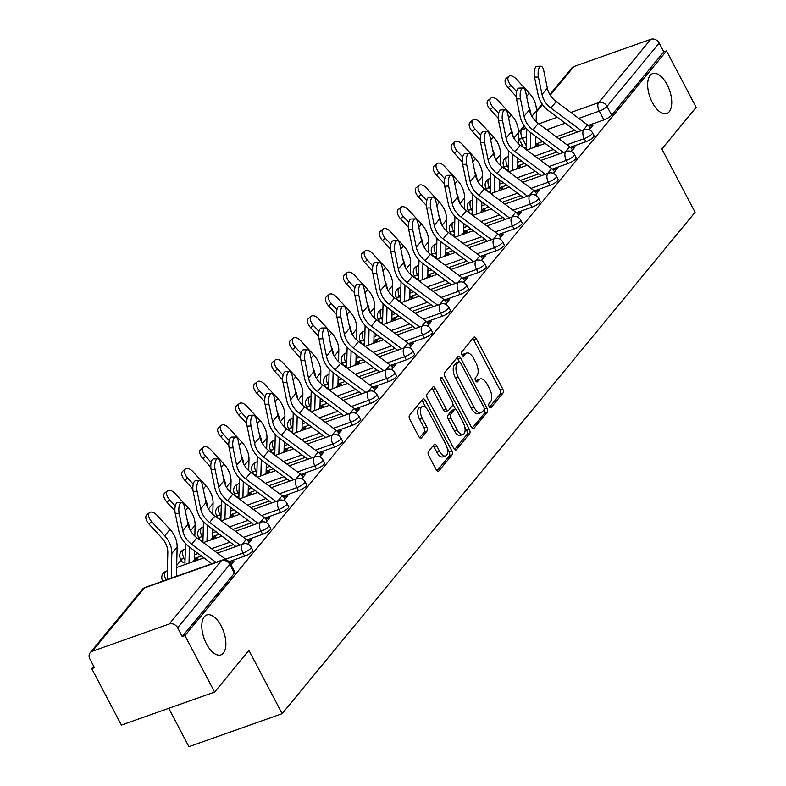 <?xml version="1.0" encoding="UTF-8"?>
<svg xmlns="http://www.w3.org/2000/svg" width="786" height="786" viewBox="0 0 786 786"><rect width="100%" height="100%" fill="white"/><g stroke="black" fill="none" stroke-linecap="round" stroke-linejoin="round"><path stroke-width="1.18" d="M489.197 406.647A2.27 1.11 70.5 0 0 490.739 407.826A2.27 1.11 70.5 0 0 491.004 407.629L503.02 393.049A3.242 1.592 70.5 0 0 502.686 388.893L476.365 338.766A3.242 1.592 70.5 0 0 474.155 337.076A3.242 1.592 70.5 0 0 473.771 337.351L461.765 351.932A2.27 1.11 70.5 0 0 462.001 354.84A2.27 1.11 70.5 0 0 463.544 356.029A2.27 1.11 70.5 0 0 463.809 355.832L465.361 353.946A10.385 5.08 70.5 0 1 466.579 353.071A10.385 5.08 70.5 0 1 473.663 358.465L475.854 362.641A10.385 5.08 70.5 0 1 476.915 375.944L475.363 377.83A2.27 1.11 70.5 0 0 475.599 380.748A2.27 1.11 70.5 0 0 477.141 381.927A2.27 1.11 70.5 0 0 477.407 381.731L478.969 379.844A10.385 5.08 70.5 0 1 480.177 378.97A10.385 5.08 70.5 0 1 487.261 384.364L489.452 388.539A10.385 5.08 70.5 0 1 490.513 401.843L488.961 403.739A2.27 1.11 70.5 0 0 489.197 406.647M221.2 625.99A21.163 10.356 70.5 0 0 206.767 614.986A21.163 10.356 70.5 0 0 206.463 643.881A21.163 10.356 70.5 0 0 220.895 654.885A21.163 10.356 70.5 0 0 221.2 625.99M667.068 84.603A21.163 10.356 70.5 0 0 652.626 73.609A21.163 10.356 70.5 0 0 652.321 102.494A21.163 10.356 70.5 0 0 666.764 113.498A21.163 10.356 70.5 0 0 667.068 84.603M428.449 451.439A3.242 1.592 70.5 0 0 428.783 455.595L436.171 469.664A3.242 1.592 70.5 0 0 438.382 471.345A3.242 1.592 70.5 0 0 438.765 471.069L452.097 454.878A3.242 1.592 70.5 0 0 451.763 450.722L425.452 400.595A3.242 1.592 70.5 0 0 423.232 398.905A3.242 1.592 70.5 0 0 422.858 399.18L409.516 415.372A3.242 1.592 70.5 0 0 409.85 419.528L418.771 436.515A3.242 1.592 70.5 0 0 420.982 438.205A3.242 1.592 70.5 0 0 421.365 437.93L427.073 431.003A3.242 1.592 70.5 0 0 426.739 426.847L422.318 418.417A8.685 4.244 70.5 0 1 422.436 406.568A8.685 4.244 70.5 0 1 428.36 411.078L445.691 444.08A8.685 4.244 70.5 0 1 445.564 455.929A8.685 4.244 70.5 0 1 439.639 451.419L436.751 445.917A3.242 1.592 70.5 0 0 434.54 444.237A3.242 1.592 70.5 0 0 434.157 444.512L428.449 451.439M666.518 50.884L696.16 107.348L661.851 149.016L695.07 212.279L282.135 713.678L248.916 650.405L214.607 692.073L184.965 635.609L666.518 50.884L663.797 51.847L659.179 43.053L607.018 106.385A6.612 1.631 152.3 0 1 599.286 111.111L578.761 118.381M471.325 426.975A3.242 1.592 70.5 0 0 473.536 428.665A3.242 1.592 70.5 0 0 473.909 428.39L487.251 412.198A3.242 1.592 70.5 0 0 486.917 408.042L460.596 357.905A3.242 1.592 70.5 0 0 458.385 356.225A3.242 1.592 70.5 0 0 458.002 356.5L444.67 372.692A3.242 1.592 70.5 0 0 445.004 376.848L471.325 426.975M469.674 433.538L456.332 449.73A3.242 1.592 70.5 0 1 455.959 450.005A3.242 1.592 70.5 0 1 453.748 448.325L427.427 398.188A3.242 1.592 70.5 0 1 427.093 394.032L432.801 387.105A3.242 1.592 70.5 0 1 433.184 386.83A3.242 1.592 70.5 0 1 435.395 388.51L446.065 408.848A3.242 1.592 70.5 0 0 448.285 410.528A3.242 1.592 70.5 0 0 448.659 410.253L452.451 405.664A3.242 1.592 70.5 0 0 452.117 401.499L441.005 380.336A2.27 1.11 70.5 0 1 441.034 377.231A2.27 1.11 70.5 0 1 442.587 378.42L469.34 429.382A3.242 1.592 70.5 0 1 469.674 433.538L466.953 434.501L454.603 449.504M214.607 692.073L121.378 725.095L91.736 668.631L93.701 666.243M522.474 145.606L521.845 146.373M504.514 167.418L503.875 168.184M486.554 189.23L485.915 190.006M468.584 211.041L467.955 211.817M450.624 232.853L449.985 233.629M432.664 254.664L432.025 255.44M414.694 276.485L414.065 277.252M396.734 298.297L396.095 299.063M378.773 320.108L378.135 320.875M360.803 341.92L360.175 342.686M342.843 363.731L342.205 364.498M324.883 385.543L324.245 386.309M306.913 407.354L306.285 408.121M288.953 429.166L288.315 429.932M270.993 450.977L270.355 451.744M253.023 472.789L252.394 473.555M235.063 494.6L234.424 495.367M217.093 516.412L216.464 517.178M199.133 538.223L198.504 538.99M181.173 560.035L176.673 565.498M168.764 708.314L188.915 746.7L282.135 713.678M184.965 635.609L182.244 636.572L177.626 627.778A6.612 5.531 -140.5 0 0 169.216 624.035L92.296 651.27A6.612 5.531 -140.5 0 0 90.164 652.744A6.612 5.531 -140.5 0 0 89.84 658.874L94.458 667.668L91.736 668.631M663.797 51.847L611.636 115.188A6.612 1.631 152.3 0 1 603.903 119.904L588.223 125.455M574.733 130.24L556.233 136.793M542.704 141.578L535.58 144.103M549.856 94.566L571.727 68.018A6.612 5.531 39.5 0 1 573.849 66.545L650.769 39.3A6.612 5.531 39.5 0 1 659.179 43.053M571.284 151.551L575.195 146.805L571.196 148.23M519.133 168.125L520.843 166.062L517.581 167.212M553.324 173.362L557.235 168.617L553.236 170.041M501.173 189.937L502.873 187.874L499.621 189.023M535.364 195.183L539.275 190.428L535.266 191.853M483.213 211.758L484.913 209.685L481.651 210.845M517.394 216.995L521.305 212.24L517.306 213.664M465.243 233.57L466.953 231.497L463.691 232.656M499.434 238.806L503.345 234.061L499.346 235.476M447.283 255.381L448.983 253.308L445.731 254.468M481.474 260.618L485.384 255.872L481.376 257.287M429.323 277.193L431.023 275.12L427.761 276.279M463.504 282.429L467.415 277.684L463.416 279.099M411.353 299.004L413.063 296.931L409.801 298.09M445.544 304.241L449.454 299.495L445.456 300.91M393.393 320.816L395.093 318.743L391.841 319.902M427.584 326.052L431.494 321.307L427.486 322.722M375.433 342.627L377.133 340.554L373.871 341.714M409.614 347.864L413.524 343.118L409.526 344.533M357.463 364.439L359.173 362.366L355.911 363.525M391.654 369.675L395.564 364.93L391.566 366.345M339.503 386.25L341.203 384.177L337.951 385.337M373.694 391.487L377.604 386.741L373.596 388.156M321.543 408.062L323.243 405.998L319.981 407.148M355.724 413.298L359.634 408.553L355.636 409.968M303.573 429.873L305.282 427.81L302.02 428.96M337.764 435.11L341.674 430.364L337.675 431.779M285.613 451.685L287.312 449.621L284.06 450.771M319.804 456.921L323.714 452.176L319.705 453.591M267.653 473.496L269.352 471.433L266.09 472.583M301.834 478.733L305.744 473.987L301.745 475.402M249.683 495.308L251.392 493.244L248.13 494.394M283.874 500.544L287.784 495.799L283.785 497.214M231.723 517.119L233.422 515.056L230.17 516.206M265.914 522.356L269.824 517.61L265.815 519.025M213.763 538.931L215.462 536.867L212.2 538.017M247.944 544.167L251.854 539.422L247.855 540.847M195.793 560.742L197.502 558.679L194.24 559.828M230.986 564.77L233.894 561.233L229.895 562.658M244.633 556.144L242.992 553.03A6.612 1.631 152.3 0 0 248.867 549.954A6.612 1.631 152.3 0 0 251.147 547.154L252.787 550.279A6.612 1.631 -27.7 0 1 250.508 553.069A6.612 1.631 -27.7 0 1 244.633 556.144L229.021 561.676M262.593 534.333L260.952 531.208A6.612 1.631 152.3 0 0 266.827 528.133A6.612 1.631 152.3 0 0 269.117 525.343L270.757 528.467A6.612 1.631 -27.7 0 1 268.468 531.257A6.612 1.631 -27.7 0 1 262.593 534.333L246.912 539.884M233.422 544.669L214.922 551.222M201.403 556.007L194.27 558.532M280.563 512.521L278.922 509.397A6.612 1.631 152.3 0 0 284.797 506.322A6.612 1.631 152.3 0 0 287.077 503.531L288.717 506.656A6.612 1.631 -27.7 0 1 286.428 509.446A6.612 1.631 -27.7 0 1 280.563 512.521L264.882 518.072M251.392 522.857L232.892 529.41M219.363 534.195L212.24 536.72M298.523 490.71L296.882 487.585A6.612 1.631 152.3 0 0 302.757 484.51A6.612 1.631 152.3 0 0 305.037 481.72L306.678 484.844A6.612 1.631 -27.7 0 1 304.398 487.634A6.612 1.631 -27.7 0 1 298.523 490.71L282.842 496.261M269.352 501.046L250.852 507.599M237.323 512.384L230.2 514.909M316.483 468.898L314.842 465.774A6.612 1.631 152.3 0 0 320.717 462.699A6.612 1.631 152.3 0 0 323.007 459.908L324.647 463.023A6.612 1.631 -27.7 0 1 322.358 465.823A6.612 1.631 -27.7 0 1 316.483 468.898L300.802 474.449M287.312 479.234L268.812 485.777M255.293 490.572L248.16 493.097M334.453 447.087L332.812 443.962A6.612 1.631 152.3 0 0 338.687 440.887A6.612 1.631 152.3 0 0 340.967 438.097L342.608 441.211A6.612 1.631 -27.7 0 1 340.318 444.011A6.612 1.631 -27.7 0 1 334.453 447.087L318.772 452.638M305.282 457.413L286.782 463.966M273.253 468.761L266.13 471.286M352.413 425.275L350.772 422.151A6.612 1.631 152.3 0 0 356.648 419.076A6.612 1.631 152.3 0 0 358.927 416.285L360.568 419.4A6.612 1.631 -27.7 0 1 358.288 422.2A6.612 1.631 -27.7 0 1 352.413 425.275L336.732 430.826M323.243 435.601L304.742 442.154M291.213 446.949L284.09 449.474M370.373 403.464L368.732 400.339A6.612 1.631 152.3 0 0 374.608 397.264A6.612 1.631 152.3 0 0 376.897 394.474L378.538 397.588A6.612 1.631 -27.7 0 1 376.248 400.388A6.612 1.631 -27.7 0 1 370.373 403.464L354.692 409.015M341.203 413.79L322.702 420.343M309.183 425.138L302.05 427.663M388.343 381.652L386.702 378.528A6.612 1.631 152.3 0 0 392.578 375.453A6.612 1.631 152.3 0 0 394.857 372.662L396.498 375.777A6.612 1.631 -27.7 0 1 394.208 378.577A6.612 1.631 -27.7 0 1 388.343 381.652L372.662 387.203M359.173 391.978L340.672 398.531M327.143 403.326L320.02 405.851M406.303 359.841L404.662 356.716A6.612 1.631 152.3 0 0 410.538 353.641A6.612 1.631 152.3 0 0 412.817 350.851L414.458 353.965A6.612 1.631 -27.7 0 1 412.178 356.765A6.612 1.631 -27.7 0 1 406.303 359.841L390.622 365.392M377.133 370.167L358.632 376.72M345.103 381.515L337.98 384.04M424.263 338.029L422.622 334.905A6.612 1.631 152.3 0 0 428.498 331.83A6.612 1.631 152.3 0 0 430.787 329.039L432.428 332.154A6.612 1.631 -27.7 0 1 430.139 334.954A6.612 1.631 -27.7 0 1 424.263 338.029L408.582 343.58M395.093 348.355L376.592 354.908M363.073 359.703L355.94 362.228M442.233 316.218L440.592 313.093A6.612 1.631 152.3 0 0 446.468 310.018A6.612 1.631 152.3 0 0 448.747 307.218L450.388 310.342A6.612 1.631 -27.7 0 1 448.099 313.142A6.612 1.631 -27.7 0 1 442.233 316.218L426.552 321.769M413.063 326.544L394.562 333.097M381.033 337.892L373.91 340.417M460.193 294.406L458.552 291.282A6.612 1.631 152.3 0 0 464.428 288.207A6.612 1.631 152.3 0 0 466.707 285.406L468.348 288.531A6.612 1.631 -27.7 0 1 466.069 291.331A6.612 1.631 -27.7 0 1 460.193 294.406L444.512 299.957M431.023 304.732L412.522 311.285M398.993 316.08L391.87 318.605M478.153 272.585L476.513 269.47A6.612 1.631 152.3 0 0 482.388 266.395A6.612 1.631 152.3 0 0 484.677 263.595L486.318 266.719A6.612 1.631 -27.7 0 1 484.029 269.51A6.612 1.631 -27.7 0 1 478.153 272.585L462.473 278.146M448.983 282.921L430.482 289.474M416.963 294.269L409.83 296.794M496.123 250.773L494.482 247.659A6.612 1.631 152.3 0 0 500.358 244.584A6.612 1.631 152.3 0 0 502.637 241.783L504.278 244.908A6.612 1.631 -27.7 0 1 501.989 247.698A6.612 1.631 -27.7 0 1 496.123 250.773L480.442 256.334M466.953 261.109L448.452 267.662M434.923 272.457L427.8 274.972M514.083 228.962L512.443 225.847A6.612 1.631 152.3 0 0 518.318 222.772A6.612 1.631 152.3 0 0 520.597 219.972L522.238 223.096A6.612 1.631 -27.7 0 1 519.959 225.887A6.612 1.631 -27.7 0 1 514.083 228.962L498.403 234.523M484.913 239.298L466.412 245.851M452.883 250.646L445.76 253.161M532.043 207.15L530.403 204.036A6.612 1.631 152.3 0 0 536.278 200.961A6.612 1.631 152.3 0 0 538.567 198.16L540.208 201.285A6.612 1.631 -27.7 0 1 537.919 204.075A6.612 1.631 -27.7 0 1 532.043 207.15L516.363 212.711M502.873 217.486L484.373 224.039M470.853 228.824L463.72 231.349M550.013 185.339L548.373 182.224A6.612 1.631 152.3 0 0 554.248 179.149A6.612 1.631 152.3 0 0 556.527 176.349L558.168 179.473A6.612 1.631 -27.7 0 1 555.879 182.264A6.612 1.631 -27.7 0 1 550.013 185.339L534.333 190.9M520.843 195.675L502.342 202.228M488.813 207.013L481.69 209.538M567.973 163.527L566.333 160.413A6.612 1.631 152.3 0 0 572.208 157.338A6.612 1.631 152.3 0 0 574.487 154.537L576.128 157.662A6.612 1.631 -27.7 0 1 573.849 160.452A6.612 1.631 -27.7 0 1 567.973 163.527L552.293 169.088M538.803 173.863L520.303 180.416M506.773 185.201L499.65 187.726M585.934 141.716L584.293 138.601A6.612 1.631 152.3 0 0 590.168 135.526A6.612 1.631 152.3 0 0 592.457 132.726L594.098 135.85A6.612 1.631 -27.7 0 1 591.809 138.641A6.612 1.631 -27.7 0 1 585.934 141.716L570.253 147.267M556.763 152.052L538.263 158.605M524.743 163.39L517.61 165.915M589.254 129.739L593.165 124.994L589.156 126.418M537.103 146.314L538.803 144.251L535.541 145.4M185.103 558.08L184.042 558.453A6.612 1.631 152.3 0 1 180.485 558.738L182.126 561.852A6.612 1.631 -27.7 0 0 185.005 561.803M203.063 536.268L202.002 536.642A6.612 1.631 152.3 0 1 198.455 536.926L200.086 540.041A6.612 1.631 -27.7 0 0 202.975 539.992M221.023 514.457L219.962 514.83A6.612 1.631 152.3 0 1 216.415 515.105L218.056 518.229A6.612 1.631 -27.7 0 0 220.935 518.17M238.993 492.645L237.932 493.019A6.612 1.631 152.3 0 1 234.375 493.294L236.016 496.418A6.612 1.631 -27.7 0 0 238.895 496.359M256.953 470.834L255.892 471.207A6.612 1.631 152.3 0 1 252.345 471.482L253.976 474.606A6.612 1.631 -27.7 0 0 256.865 474.548M274.913 449.022L273.852 449.395A6.612 1.631 152.3 0 1 270.305 449.671L271.946 452.795A6.612 1.631 -27.7 0 0 274.825 452.736M292.883 427.211L291.822 427.584A6.612 1.631 152.3 0 1 288.265 427.859L289.906 430.983A6.612 1.631 -27.7 0 0 292.785 430.925M310.843 405.399L309.782 405.773A6.612 1.631 152.3 0 1 306.235 406.048L307.866 409.172A6.612 1.631 -27.7 0 0 310.755 409.113M328.803 383.588L327.742 383.961A6.612 1.631 152.3 0 1 324.196 384.236L325.836 387.36A6.612 1.631 -27.7 0 0 328.715 387.302M346.773 361.776L345.712 362.15A6.612 1.631 152.3 0 1 342.156 362.425L343.796 365.549A6.612 1.631 -27.7 0 0 346.675 365.49M364.733 339.965L363.672 340.338A6.612 1.631 152.3 0 1 360.126 340.613L361.757 343.737A6.612 1.631 -27.7 0 0 364.645 343.679M382.694 318.153L381.632 318.526A6.612 1.631 152.3 0 1 378.086 318.802L379.726 321.926A6.612 1.631 -27.7 0 0 382.605 321.867M400.663 296.342L399.602 296.715A6.612 1.631 152.3 0 1 396.046 296.99L397.687 300.114A6.612 1.631 -27.7 0 0 400.565 300.055M418.624 274.52L417.562 274.904A6.612 1.631 152.3 0 1 414.016 275.179L415.647 278.303A6.612 1.631 -27.7 0 0 418.535 278.244M436.584 252.709L435.523 253.092A6.612 1.631 152.3 0 1 431.976 253.367L433.617 256.491A6.612 1.631 -27.7 0 0 436.495 256.433M454.554 230.897L453.493 231.281A6.612 1.631 152.3 0 1 449.936 231.556L451.577 234.67A6.612 1.631 -27.7 0 0 454.455 234.621M472.514 209.086L471.453 209.469A6.612 1.631 152.3 0 1 467.906 209.744L469.537 212.859A6.612 1.631 -27.7 0 0 472.425 212.81M490.474 187.274L489.413 187.648A6.612 1.631 152.3 0 1 485.866 187.933L487.507 191.047A6.612 1.631 -27.7 0 0 490.385 190.998M508.444 165.463L507.383 165.836A6.612 1.631 152.3 0 1 503.826 166.121L505.467 169.236A6.612 1.631 -27.7 0 0 508.346 169.186M182.244 636.572L234.405 573.24A6.612 1.631 -27.7 0 0 234.827 572.09L230.21 563.297A6.612 1.631 152.3 0 1 229.787 564.436L177.626 627.778M526.571 136.862L522.366 138.356A6.612 1.631 152.3 0 1 518.809 138.631L523.427 147.424A6.612 1.631 -27.7 0 0 526.315 147.375M480.177 378.97L477.456 379.933A10.385 5.08 70.5 0 0 476.247 380.807L478.969 379.844M466.579 353.071L463.858 354.034A10.385 5.08 70.5 0 0 462.649 354.908L465.361 353.946M489.491 407.128L500.299 394.012A3.242 1.592 70.5 0 0 499.965 389.856L473.644 339.729A3.242 1.592 70.5 0 0 472.789 338.54M459.358 361.688L457.884 358.868A3.242 1.592 70.5 0 0 457.03 357.689M472.18 428.164L484.53 413.161A3.242 1.592 70.5 0 0 484.225 409.044M483.96 409.811A2.27 1.11 70.5 0 0 483.724 406.893L460.625 362.896A2.27 1.11 70.5 0 0 459.073 361.717A2.27 1.11 70.5 0 0 458.808 361.904L457.167 363.898A10.385 5.08 70.5 0 0 458.238 377.201L474.027 407.276A10.385 5.08 70.5 0 0 481.111 412.679A10.385 5.08 70.5 0 0 482.319 411.795L483.96 409.811M456.686 362.66A2.27 1.11 70.5 0 0 456.361 362.68A2.27 1.11 70.5 0 0 456.096 362.867L458.808 361.904M481.111 412.679L478.389 413.632A10.385 5.08 70.5 0 1 471.305 408.239L455.516 378.164A10.385 5.08 70.5 0 1 454.455 364.861L456.096 362.867M448.285 410.528L445.564 411.491A3.242 1.592 70.5 0 1 443.353 409.811L432.673 389.473A3.242 1.592 70.5 0 0 431.819 388.294M452.824 404.063L455.595 409.349M464.713 426.71L466.629 430.345L469.34 429.382M457.147 429.942A8.685 4.244 70.5 0 0 463.062 434.452A8.685 4.244 70.5 0 0 463.19 422.603L457.088 410.97A3.242 1.592 70.5 0 0 454.868 409.28A3.242 1.592 70.5 0 0 454.495 409.555L450.712 414.153A3.242 1.592 70.5 0 0 451.036 418.309L457.147 429.942L454.426 430.905A8.685 4.244 70.5 0 0 460.35 435.415L463.062 434.452M452.618 410.223A3.242 1.592 70.5 0 0 452.156 410.243A3.242 1.592 70.5 0 0 451.773 410.518L454.495 409.555M454.426 430.905L448.325 419.272A3.242 1.592 70.5 0 1 447.991 415.116L451.773 410.518M466.953 434.501A3.242 1.592 70.5 0 0 466.629 430.345M445.564 455.929L442.842 456.892A8.685 4.244 70.5 0 1 436.928 452.382L434.039 446.88A3.242 1.592 70.5 0 0 433.174 445.701M422.436 406.568L419.724 407.531A8.685 4.244 70.5 0 0 419.596 419.38L422.318 418.417M419.626 437.704L424.352 431.966A3.242 1.592 70.5 0 0 424.018 427.81L419.596 419.38M426.061 407.905L422.73 401.558A3.242 1.592 70.5 0 0 421.876 400.369M437.026 470.843L449.376 455.841A3.242 1.592 70.5 0 0 449.052 451.685L447.214 448.187M516.215 96.462L508.188 87.737A7.605 4.107 -129.3 0 1 506.017 78.639L508.817 76.35A7.605 4.107 50.7 0 0 510.988 85.448L516.589 91.54M536.131 121.643L536.406 110.797A24.798 20.75 39.5 0 0 529.302 93.161L516.284 79.013A7.605 4.107 50.7 0 0 508.817 76.35M535.767 136.42L535.541 145.557A3.969 3.321 -140.5 0 0 535.738 146.805M526.256 149.664L526.767 129.081M528.644 106.375A24.798 20.75 39.5 0 1 531.022 114.746M530.727 132.667L530.324 148.721M590.433 128.315L590.355 128.167A8.263 6.917 -140.5 0 0 587.574 124.935L556.203 101.591A20.495 17.154 39.5 0 1 547.331 88.081L543.745 70.593A7.605 2.997 88.6 0 0 540.906 66.201A7.605 2.997 88.6 0 0 538.439 77.028L534.5 77.126A7.605 2.997 -91.4 0 1 536.956 66.299L540.906 66.201M581.316 130.653L550.907 108.026A20.495 17.154 39.5 0 1 542.026 94.507L538.439 77.028M534.5 77.126L538.076 94.605A24.798 20.75 -140.5 0 0 548.825 110.954L577.238 132.097M498.245 118.273L490.228 109.549A7.605 4.107 -129.3 0 1 488.057 100.451L490.847 98.162A7.605 4.107 50.7 0 0 493.019 107.26L498.629 113.351M518.17 143.455L518.436 132.608A24.798 20.75 39.5 0 0 511.342 114.972L498.314 100.834A7.605 4.107 50.7 0 0 490.847 98.162M517.807 158.232L517.581 167.369A3.969 3.321 -140.5 0 0 517.768 168.617M508.296 171.476L508.797 150.892M510.674 128.187A24.798 20.75 39.5 0 1 513.052 136.558M512.757 154.478L512.364 170.533M480.285 140.085L472.258 131.36A7.605 4.107 -129.3 0 1 470.087 122.262L472.887 119.973A7.605 4.107 50.7 0 0 475.058 129.071L480.659 135.163M500.21 165.266L500.476 154.42A24.798 20.75 39.5 0 0 493.372 136.784L480.354 122.645A7.605 4.107 50.7 0 0 472.887 119.973M499.837 180.043L499.611 189.18A3.969 3.321 -140.5 0 0 499.808 190.428M490.326 193.287L490.837 172.704M492.714 149.998A24.798 20.75 39.5 0 1 495.092 158.369M494.797 176.29L494.394 192.344M572.463 150.126L572.395 149.979A8.263 6.917 -140.5 0 0 569.614 146.746L538.243 123.402A20.495 17.154 39.5 0 1 529.361 109.893L525.775 92.404A7.605 2.997 88.6 0 0 522.936 88.022A7.605 2.997 88.6 0 0 520.479 98.84L516.53 98.938A7.605 2.997 -91.4 0 1 518.996 88.12L522.936 88.022M563.356 152.464L532.947 129.837A20.495 17.154 39.5 0 1 524.066 116.318L520.479 98.84M516.53 98.938L520.116 116.416A24.798 20.75 -140.5 0 0 530.855 132.765L559.268 153.918M554.503 171.938L554.425 171.79A8.263 6.917 -140.5 0 0 551.654 168.558L520.283 145.214A20.495 17.154 39.5 0 1 511.401 131.704L507.815 114.216A7.605 2.997 88.6 0 0 504.976 109.834A7.605 2.997 88.6 0 0 502.519 120.651L498.57 120.749A7.605 2.997 -91.4 0 1 501.026 109.932L504.976 109.834M545.396 174.276L514.987 151.649A20.495 17.154 39.5 0 1 506.105 138.13L502.519 120.651M498.57 120.749L502.156 138.228A24.798 20.75 -140.5 0 0 512.894 154.577L541.308 175.73M462.325 161.896L454.298 153.182A7.605 4.107 -129.3 0 1 452.127 144.074L454.927 141.785A7.605 4.107 50.7 0 0 457.098 150.883L462.699 156.974M482.24 187.078L482.516 176.231A24.798 20.75 39.5 0 0 475.412 158.595L462.394 144.457A7.605 4.107 50.7 0 0 454.927 141.785M481.877 201.855L481.651 210.992A3.969 3.321 -140.5 0 0 481.847 212.24M472.366 215.099L472.877 194.515M474.754 171.81A24.798 20.75 39.5 0 1 477.131 180.181M476.837 198.101L476.434 214.156M444.355 183.708L436.338 174.993A7.605 4.107 -129.3 0 1 434.167 165.885L436.957 163.596A7.605 4.107 50.7 0 0 439.128 172.694L444.738 178.786M464.28 208.889L464.546 198.043A24.798 20.75 39.5 0 0 457.452 180.407L444.424 166.268A7.605 4.107 50.7 0 0 436.957 163.596M463.917 223.666L463.691 232.813A3.969 3.321 -140.5 0 0 463.878 234.051M454.406 236.91L454.907 216.327M456.784 193.621A24.798 20.75 39.5 0 1 459.162 201.992M458.867 219.913L458.474 235.967M426.395 205.519L418.368 196.805A7.605 4.107 -129.3 0 1 416.197 187.707L418.997 185.408A7.605 4.107 50.7 0 0 421.168 194.506L426.769 200.597M446.32 230.701L446.586 219.854A24.798 20.75 39.5 0 0 439.482 202.218L426.464 188.08A7.605 4.107 50.7 0 0 418.997 185.408M445.947 245.478L445.721 254.625A3.969 3.321 -140.5 0 0 445.917 255.863M436.436 258.722L436.947 238.138M438.824 215.433A24.798 20.75 39.5 0 1 441.201 223.804M440.907 241.724L440.504 257.779M536.543 193.749L536.465 193.602A8.263 6.917 -140.5 0 0 533.684 190.379L502.313 167.025A20.495 17.154 39.5 0 1 493.441 153.516L489.855 136.027A7.605 2.997 88.6 0 0 487.015 131.645A7.605 2.997 88.6 0 0 484.549 142.463L480.61 142.561A7.605 2.997 -91.4 0 1 483.066 131.743L487.015 131.645M527.426 196.087L497.017 173.46A20.495 17.154 39.5 0 1 488.135 159.951L484.549 142.463M480.61 142.561L484.186 160.049A24.798 20.75 -140.5 0 0 494.934 176.388L523.348 197.541M518.573 215.561L518.505 215.413A8.263 6.917 -140.5 0 0 515.724 212.191L484.353 188.837A20.495 17.154 39.5 0 1 475.471 175.327L471.885 157.839A7.605 2.997 88.6 0 0 469.046 153.457A7.605 2.997 88.6 0 0 466.589 164.274L462.64 164.372A7.605 2.997 -91.4 0 1 465.106 153.555L469.046 153.457M509.466 217.899L479.057 195.272A20.495 17.154 39.5 0 1 470.175 181.763L466.589 164.274M462.64 164.372L466.226 181.861A24.798 20.75 -140.5 0 0 476.964 198.2L505.378 219.353M500.613 237.372L500.535 237.225A8.263 6.917 -140.5 0 0 497.764 234.002L466.393 210.648A20.495 17.154 39.5 0 1 457.511 197.139L453.925 179.65A7.605 2.997 88.6 0 0 451.085 175.268A7.605 2.997 88.6 0 0 448.629 186.086L444.68 186.184A7.605 2.997 -91.4 0 1 447.136 175.366L451.085 175.268M491.505 239.72L461.097 217.083A20.495 17.154 39.5 0 1 452.215 203.574L448.629 186.086M444.68 186.184L448.266 203.672A24.798 20.75 -140.5 0 0 459.004 220.011L487.418 241.164M408.435 227.331L400.408 218.616A7.605 4.107 -129.3 0 1 398.237 209.518L401.037 207.219A7.605 4.107 50.7 0 0 403.208 216.317L408.808 222.409M428.35 252.512L428.625 241.666A24.798 20.75 39.5 0 0 421.522 224.03L408.504 209.891A7.605 4.107 50.7 0 0 401.037 207.219M427.987 267.289L427.761 276.436A3.969 3.321 -140.5 0 0 427.957 277.674M418.476 280.533L418.987 259.95M420.864 237.244A24.798 20.75 39.5 0 1 423.241 245.615M422.947 263.536L422.544 279.59M482.653 259.184L482.575 259.036A8.263 6.917 -140.5 0 0 479.794 255.814L448.423 232.459A20.495 17.154 39.5 0 1 439.551 218.95L435.965 201.462A7.605 2.997 88.6 0 0 433.125 197.08A7.605 2.997 88.6 0 0 430.659 207.897L426.719 207.995A7.605 2.997 -91.4 0 1 429.176 197.178L433.125 197.08M473.536 261.532L443.127 238.895A20.495 17.154 39.5 0 1 434.245 225.386L430.659 207.897M426.719 207.995L430.296 225.484A24.798 20.75 -140.5 0 0 441.044 241.823L469.458 262.976M390.465 249.142L382.448 240.428A7.605 4.107 -129.3 0 1 380.277 231.33L383.067 229.031A7.605 4.107 50.7 0 0 385.238 238.129L390.848 244.22M410.39 274.324L410.656 263.477A24.798 20.75 39.5 0 0 403.562 245.851L390.534 231.703A7.605 4.107 50.7 0 0 383.067 229.031M410.027 289.101L409.801 298.248A3.969 3.321 -140.5 0 0 409.987 299.486M400.516 302.345L401.017 281.761M402.894 259.056A24.798 20.75 39.5 0 1 405.271 267.427M404.977 285.347L404.584 301.402M464.683 280.995L464.614 280.857A8.263 6.917 -140.5 0 0 461.834 277.625L430.463 254.271A20.495 17.154 39.5 0 1 421.581 240.762L417.995 223.273A7.605 2.997 88.6 0 0 415.155 218.891A7.605 2.997 88.6 0 0 412.699 229.709L408.749 229.807A7.605 2.997 -91.4 0 1 411.216 218.989L415.155 218.891M455.575 283.343L425.167 260.706A20.495 17.154 39.5 0 1 416.285 247.197L412.699 229.709M408.749 229.807L412.336 247.295A24.798 20.75 -140.5 0 0 423.074 263.634L451.488 284.787M372.505 270.954L364.478 262.239A7.605 4.107 -129.3 0 1 362.307 253.141L365.107 250.842A7.605 4.107 50.7 0 0 367.278 259.95L372.878 266.032M392.43 296.135L392.695 285.289A24.798 20.75 39.5 0 0 385.592 267.662L372.574 253.514A7.605 4.107 50.7 0 0 365.107 250.842M392.057 310.912L391.831 320.059A3.969 3.321 -140.5 0 0 392.027 321.297M382.546 324.156L383.057 303.573M384.934 280.867A24.798 20.75 39.5 0 1 387.311 289.238M387.017 307.159L386.614 323.213M446.723 302.807L446.645 302.669A8.263 6.917 -140.5 0 0 443.874 299.437L412.503 276.083A20.495 17.154 39.5 0 1 403.621 262.573L400.035 245.085A7.605 2.997 88.6 0 0 397.195 240.703A7.605 2.997 88.6 0 0 394.739 251.52L390.789 251.618A7.605 2.997 -91.4 0 1 393.246 240.801L397.195 240.703M437.615 305.155L407.207 282.518A20.495 17.154 39.5 0 1 398.325 269.009L394.739 251.52M390.789 251.618L394.375 269.107A24.798 20.75 -140.5 0 0 405.114 285.446L433.528 306.599M354.545 292.765L346.518 284.051A7.605 4.107 -129.3 0 1 344.347 274.953L347.147 272.654A7.605 4.107 50.7 0 0 349.318 281.761L354.918 287.843M374.46 317.947L374.735 307.1A24.798 20.75 39.5 0 0 367.632 289.474L354.614 275.326A7.605 4.107 50.7 0 0 347.147 272.654M374.097 332.724L373.871 341.871A3.969 3.321 -140.5 0 0 374.067 343.109M364.586 345.968L365.097 325.384M366.974 302.679A24.798 20.75 39.5 0 1 369.351 311.05M369.056 328.97L368.654 345.025M428.763 324.618L428.684 324.48A8.263 6.917 -140.5 0 0 425.904 321.248L394.533 297.894A20.495 17.154 39.5 0 1 385.661 284.385L382.075 266.896A7.605 2.997 88.6 0 0 379.235 262.514A7.605 2.997 88.6 0 0 376.769 273.332L372.829 273.43A7.605 2.997 -91.4 0 1 375.286 262.612L379.235 262.514M419.645 326.966L389.237 304.329A20.495 17.154 39.5 0 1 380.355 290.82L376.769 273.332M372.829 273.43L376.406 290.918A24.798 20.75 -140.5 0 0 387.154 307.257L415.568 328.41M336.575 314.577L328.558 305.862A7.605 4.107 -129.3 0 1 326.387 296.764L329.177 294.475A7.605 4.107 50.7 0 0 331.348 303.573L336.958 309.655M356.5 339.758L356.765 328.921A24.798 20.75 39.5 0 0 349.672 311.285L336.644 297.137A7.605 4.107 50.7 0 0 329.177 294.475M356.137 354.535L355.911 363.682A3.969 3.321 -140.5 0 0 356.097 364.92M346.616 367.779L347.127 347.196M349.004 324.49A24.798 20.75 39.5 0 1 351.381 332.861M351.087 350.782L350.694 366.836M318.615 336.388L310.588 327.674A7.605 4.107 -129.3 0 1 308.417 318.576L311.217 316.286A7.605 4.107 50.7 0 0 313.388 325.384L318.988 331.466M338.54 361.57L338.805 350.733A24.798 20.75 39.5 0 0 331.702 333.097L318.684 318.949A7.605 4.107 50.7 0 0 311.217 316.286M338.167 376.347L337.941 385.494A3.969 3.321 -140.5 0 0 338.137 386.732M328.656 389.591L329.167 369.007M331.044 346.302A24.798 20.75 39.5 0 1 333.421 354.673M333.126 372.593L332.724 388.648M300.655 358.2L292.628 349.485A7.605 4.107 -129.3 0 1 290.456 340.387L293.257 338.098A7.605 4.107 50.7 0 0 295.428 347.196L301.028 353.278M320.57 383.381L320.845 372.544A24.798 20.75 39.5 0 0 313.742 354.908L300.724 340.76A7.605 4.107 50.7 0 0 293.257 338.098M320.207 398.158L319.981 407.305A3.969 3.321 -140.5 0 0 320.177 408.543M310.696 411.402L311.207 390.819M313.083 368.113A24.798 20.75 39.5 0 1 315.461 376.484M315.166 394.405L314.764 410.459M282.685 380.011L274.668 371.297A7.605 4.107 -129.3 0 1 272.496 362.199L275.287 359.909A7.605 4.107 50.7 0 0 277.458 369.007L283.068 375.089M302.61 405.193L302.875 394.356A24.798 20.75 39.5 0 0 295.782 376.72L282.754 362.572A7.605 4.107 50.7 0 0 275.287 359.909M302.246 419.979L302.02 429.117A3.969 3.321 -140.5 0 0 302.207 430.355M292.726 433.214L293.237 412.63M295.114 389.925A24.798 20.75 39.5 0 1 297.491 398.296M297.196 416.216L296.803 432.271M264.725 401.823L256.698 393.108A7.605 4.107 -129.3 0 1 254.526 384.01L257.327 381.721A7.605 4.107 50.7 0 0 259.498 390.819L265.098 396.901M284.65 427.004L284.915 416.167A24.798 20.75 39.5 0 0 277.812 398.531L264.794 384.383A7.605 4.107 50.7 0 0 257.327 381.721M284.277 441.791L284.051 450.928A3.969 3.321 -140.5 0 0 284.247 452.166M274.766 455.025L275.277 434.442M277.153 411.736A24.798 20.75 39.5 0 1 279.531 420.107M279.236 438.028L278.834 454.082M246.765 423.634L238.738 414.92A7.605 4.107 -129.3 0 1 236.566 405.822L239.366 403.532A7.605 4.107 50.7 0 0 241.538 412.63L247.138 418.712M266.68 448.816L266.955 437.979A24.798 20.75 39.5 0 0 259.852 420.343L246.833 406.195A7.605 4.107 50.7 0 0 239.366 403.532M266.316 463.602L266.09 472.74A3.969 3.321 -140.5 0 0 266.287 473.978M256.806 476.847L257.317 456.263M259.193 433.548A24.798 20.75 39.5 0 1 261.571 441.919M261.276 459.839L260.873 475.894M410.793 346.43L410.724 346.292A8.263 6.917 -140.5 0 0 407.944 343.06L376.573 319.705A20.495 17.154 39.5 0 1 367.691 306.196L364.105 288.708A7.605 2.997 88.6 0 0 361.265 284.326A7.605 2.997 88.6 0 0 358.809 295.143L354.859 295.241A7.605 2.997 -91.4 0 1 357.325 284.424L361.265 284.326M401.685 348.778L371.277 326.141A20.495 17.154 39.5 0 1 362.395 312.632L358.809 295.143M354.859 295.241L358.445 312.73A24.798 20.75 -140.5 0 0 369.184 329.069L397.598 350.222M392.833 368.241L392.754 368.103A8.263 6.917 -140.5 0 0 389.984 364.871L358.613 341.527A20.495 17.154 39.5 0 1 349.731 328.008L346.145 310.529A7.605 2.997 88.6 0 0 343.305 306.137A7.605 2.997 88.6 0 0 340.849 316.955L336.899 317.053A7.605 2.997 -91.4 0 1 339.356 306.235L343.305 306.137M383.725 370.589L353.317 347.952A20.495 17.154 39.5 0 1 344.435 334.443L340.849 316.955M336.899 317.053L340.485 334.541A24.798 20.75 -140.5 0 0 351.224 350.88L379.638 372.033M374.873 390.053L374.794 389.915A8.263 6.917 -140.5 0 0 372.014 386.683L340.643 363.338A20.495 17.154 39.5 0 1 331.771 349.819L328.184 332.34A7.605 2.997 88.6 0 0 325.345 327.949A7.605 2.997 88.6 0 0 322.879 338.766L318.939 338.864A7.605 2.997 -91.4 0 1 321.395 328.047L325.345 327.949M365.755 392.401L335.347 369.764A20.495 17.154 39.5 0 1 326.465 356.255L322.879 338.766M318.939 338.864L322.515 356.353A24.798 20.75 -140.5 0 0 333.264 372.702L361.678 393.845M356.903 411.864L356.834 411.726A8.263 6.917 -140.5 0 0 354.054 408.494L322.682 385.15A20.495 17.154 39.5 0 1 313.801 371.631L310.215 354.152A7.605 2.997 88.6 0 0 307.375 349.76A7.605 2.997 88.6 0 0 304.919 360.577L300.969 360.676A7.605 2.997 -91.4 0 1 303.435 349.858L307.375 349.76M347.795 414.212L317.387 391.575A20.495 17.154 39.5 0 1 308.505 378.066L304.919 360.577M300.969 360.676L304.555 378.164A24.798 20.75 -140.5 0 0 315.294 394.513L343.708 415.656M338.943 433.675L338.864 433.538A8.263 6.917 -140.5 0 0 336.094 430.306L304.722 406.961A20.495 17.154 39.5 0 1 295.841 393.442L292.254 375.963A7.605 2.997 88.6 0 0 289.415 371.572A7.605 2.997 88.6 0 0 286.959 382.389L283.009 382.487A7.605 2.997 -91.4 0 1 285.465 371.67L289.415 371.572M329.835 436.024L299.427 413.387A20.495 17.154 39.5 0 1 290.545 399.877L286.959 382.389M283.009 382.487L286.595 399.976A24.798 20.75 -140.5 0 0 297.334 416.325L325.748 437.468M320.983 455.487L320.904 455.349A8.263 6.917 -140.5 0 0 318.124 452.117L286.752 428.773A20.495 17.154 39.5 0 1 277.88 415.263L274.294 397.775A7.605 2.997 88.6 0 0 271.455 393.383A7.605 2.997 88.6 0 0 268.989 404.2L265.049 404.299A7.605 2.997 -91.4 0 1 267.505 393.481L271.455 393.383M311.865 457.835L281.457 435.198A20.495 17.154 39.5 0 1 272.575 421.689L268.989 404.2M265.049 404.299L268.625 421.787A24.798 20.75 -140.5 0 0 279.374 438.136L307.788 459.279M228.795 445.446L220.778 436.731A7.605 4.107 -129.3 0 1 218.606 427.633L221.397 425.344A7.605 4.107 50.7 0 0 223.568 434.442L229.178 440.533M248.72 470.627L248.985 459.79A24.798 20.75 39.5 0 0 241.892 442.154L228.864 428.006A7.605 4.107 50.7 0 0 221.397 425.344M248.356 485.414L248.13 494.551A3.969 3.321 -140.5 0 0 248.317 495.789M238.836 498.658L239.347 478.075M241.223 455.359A24.798 20.75 39.5 0 1 243.601 463.73M243.306 481.651L242.913 497.705M303.013 477.308L302.944 477.161A8.263 6.917 -140.5 0 0 300.164 473.929L268.792 450.584A20.495 17.154 39.5 0 1 259.911 437.075L256.324 419.586A7.605 2.997 88.6 0 0 253.485 415.195A7.605 2.997 88.6 0 0 251.029 426.012L247.079 426.11A7.605 2.997 -91.4 0 1 249.545 415.293L253.485 415.195M293.905 479.647L263.497 457.01A20.495 17.154 39.5 0 1 254.615 443.5L251.029 426.012M247.079 426.11L250.665 443.599A24.798 20.75 -140.5 0 0 261.404 459.948L289.818 481.091M210.835 467.267L202.808 458.543A7.605 4.107 -129.3 0 1 200.636 449.445L203.436 447.155A7.605 4.107 50.7 0 0 205.608 456.253L211.208 462.345M230.76 492.439L231.025 481.602A24.798 20.75 39.5 0 0 223.922 463.966L210.903 449.818A7.605 4.107 50.7 0 0 203.436 447.155M230.386 507.225L230.16 516.363A3.969 3.321 -140.5 0 0 230.357 517.61M220.876 520.47L221.387 499.886M223.263 477.171A24.798 20.75 39.5 0 1 225.641 485.542M225.346 503.462L224.943 519.526M285.053 499.12L284.974 498.972A8.263 6.917 -140.5 0 0 282.194 495.74L250.832 472.396A20.495 17.154 39.5 0 1 241.95 458.886L238.364 441.398A7.605 2.997 88.6 0 0 235.525 437.006A7.605 2.997 88.6 0 0 233.069 447.824L229.119 447.922A7.605 2.997 -91.4 0 1 231.575 437.104L235.525 437.006M275.945 501.458L245.537 478.821A20.495 17.154 39.5 0 1 236.655 465.312L233.069 447.824M229.119 447.922L232.705 465.41A24.798 20.75 -140.5 0 0 243.444 481.759L271.858 502.902M192.875 489.079L184.848 480.354A7.605 4.107 -129.3 0 1 182.676 471.256L185.476 468.967A7.605 4.107 50.7 0 0 187.648 478.065L193.248 484.156M212.79 514.26L213.065 503.413A24.798 20.75 39.5 0 0 205.961 485.777L192.943 471.629A7.605 4.107 50.7 0 0 185.476 468.967M212.426 529.037L212.2 538.174A3.969 3.321 -140.5 0 0 212.397 539.422M202.916 542.281L203.427 521.698M205.303 498.982A24.798 20.75 39.5 0 1 207.681 507.353M207.386 525.284L206.983 541.338M267.093 520.931L267.014 520.784A8.263 6.917 -140.5 0 0 264.234 517.552L232.862 494.207A20.495 17.154 39.5 0 1 223.99 480.698L220.404 463.209A7.605 2.997 88.6 0 0 217.565 458.818A7.605 2.997 88.6 0 0 215.099 469.645L211.159 469.743A7.605 2.997 -91.4 0 1 213.615 458.916L217.565 458.818M257.975 523.27L227.567 500.643A20.495 17.154 39.5 0 1 218.685 487.124L215.099 469.645M211.159 469.743L214.735 487.222A24.798 20.75 -140.5 0 0 225.484 503.571L253.898 524.714M174.905 510.89L166.887 502.166A7.605 4.107 -129.3 0 1 164.716 493.068L167.506 490.778A7.605 4.107 50.7 0 0 169.678 499.876L175.288 505.968M194.83 536.072L195.095 525.225A24.798 20.75 39.5 0 0 188.001 507.589L174.973 493.441A7.605 4.107 50.7 0 0 167.506 490.778M194.466 550.848L194.24 559.986A3.969 3.321 -140.5 0 0 194.427 561.233M184.936 564.594L185.457 543.509M187.333 520.804A24.798 20.75 39.5 0 1 189.711 529.175M189.416 547.095L189.023 563.149M249.123 542.743L249.054 542.595A8.263 6.917 -140.5 0 0 246.273 539.363L214.902 516.019A20.495 17.154 39.5 0 1 206.02 502.509L202.434 485.021A7.605 2.997 88.6 0 0 199.595 480.639A7.605 2.997 88.6 0 0 197.139 491.456L193.189 491.555A7.605 2.997 -91.4 0 1 195.655 480.737L199.595 480.639M240.015 545.081L209.607 522.454A20.495 17.154 39.5 0 1 200.725 508.935L197.139 491.456M193.189 491.555L196.775 509.033A24.798 20.75 -140.5 0 0 207.514 525.382L235.928 546.525M167.143 579.616L167.811 552.705A20.495 17.154 -140.5 0 0 161.945 538.125L148.918 523.977A7.605 4.107 -129.3 0 1 146.746 514.879L149.546 512.59A7.605 4.107 50.7 0 0 151.718 521.688L164.736 535.836A24.798 20.75 39.5 0 1 171.839 553.472L171.23 578.172M176.408 576.335L177.135 547.036A24.798 20.75 39.5 0 0 170.031 529.4L157.013 515.262A7.605 4.107 50.7 0 0 149.546 512.59M227.37 560.487L196.942 537.83A20.495 17.154 39.5 0 1 188.06 524.321L184.474 506.832A7.605 2.997 88.6 0 0 181.635 502.45A7.605 2.997 88.6 0 0 179.179 513.268L175.229 513.366A7.605 2.997 -91.4 0 1 177.685 502.549L181.635 502.45M231.163 564.554L231.084 564.407A8.263 6.917 -140.5 0 0 229.551 562.275M215.924 562.334L191.646 544.266A20.495 17.154 39.5 0 1 182.765 530.747L179.179 513.268M175.229 513.366L178.815 530.845A24.798 20.75 -140.5 0 0 189.554 547.194L211.847 563.778M490.415 407.846L491.004 407.629M463.219 356.038L463.809 355.832M476.817 381.947L477.407 381.731M169.216 624.035L221.377 560.693L144.457 587.938L92.296 651.27M603.903 119.904L599.286 111.111A6.612 3.232 70.5 0 1 598.608 102.642L650.769 39.3M565.232 123.166L546.732 129.719M526.345 145.941L522.366 138.356A6.612 3.232 70.5 0 1 521.688 129.886L526.089 128.324M538.803 123.824L557.303 117.271M570.832 112.477L598.608 102.642A6.612 5.531 39.5 0 1 607.018 106.385L611.636 115.188M573.849 66.545L550.249 95.204M542.527 104.577L536.366 112.054M524.567 126.389L521.688 129.886A6.612 5.531 -140.5 0 0 519.566 131.35A6.612 6.612 0 0 0 518.416 133.394M251.147 547.154A6.612 6.612 0 0 0 243.09 543.991A6.612 3.232 -109.5 0 0 242.314 544.551A6.612 3.232 -109.5 0 0 242.992 553.03L225.621 559.18M269.117 525.343A6.612 6.612 0 0 0 261.05 522.179A6.612 3.232 -109.5 0 0 260.284 522.739A6.612 3.232 -109.5 0 0 260.952 531.208L243.581 537.369M230.052 542.153L211.552 548.707M198.033 553.501L194.368 554.798M185.044 560.369L184.042 558.453A6.612 3.232 -109.5 0 1 183.364 549.984A6.612 3.232 70.5 0 1 184.13 549.424A6.612 6.612 0 0 0 180.485 558.738M287.077 503.531A6.612 6.612 0 0 0 279.01 500.368A6.612 3.232 -109.5 0 0 278.244 500.928A6.612 3.232 -109.5 0 0 278.922 509.397L261.551 515.557M248.022 520.342L229.522 526.895M215.993 531.69L212.328 532.987M203.004 538.557L202.002 536.642A6.612 3.232 -109.5 0 1 201.324 528.172A6.612 3.232 70.5 0 1 202.1 527.612A6.612 6.612 0 0 0 198.455 536.926M305.037 481.72A6.612 6.612 0 0 0 296.98 478.556A6.612 3.232 -109.5 0 0 296.204 479.116A6.612 3.232 -109.5 0 0 296.882 487.585L279.511 493.746M265.982 498.53L247.482 505.084M233.953 509.878L230.288 511.175M220.974 516.746L219.962 514.83A6.612 3.232 -109.5 0 1 219.294 506.361A6.612 3.232 70.5 0 1 220.06 505.801A6.612 6.612 0 0 0 216.415 515.105M323.007 459.908A6.612 6.612 0 0 0 314.94 456.745A6.612 3.232 -109.5 0 0 314.174 457.305A6.612 3.232 -109.5 0 0 314.842 465.774L297.472 471.934M283.942 476.719L265.442 483.272M251.923 488.067L248.258 489.364M238.934 494.934L237.932 493.019A6.612 3.232 -109.5 0 1 237.254 484.549A6.612 3.232 70.5 0 1 238.02 483.989A6.612 6.612 0 0 0 234.375 493.294M340.967 438.097A6.612 6.612 0 0 0 332.9 434.933A6.612 3.232 -109.5 0 0 332.134 435.493A6.612 3.232 -109.5 0 0 332.812 443.962L315.441 450.123M301.912 454.907L283.412 461.461M269.883 466.255L266.218 467.552M256.894 473.123L255.892 471.207A6.612 3.232 -109.5 0 1 255.214 462.738A6.612 3.232 70.5 0 1 255.99 462.178A6.612 6.612 0 0 0 252.345 471.482M358.927 416.285A6.612 6.612 0 0 0 350.87 413.122A6.612 3.232 -109.5 0 0 350.094 413.682A6.612 3.232 -109.5 0 0 350.772 422.151L333.402 428.301M319.873 433.096L301.372 439.649M287.843 444.444L284.178 445.741M274.864 451.311L273.852 449.395A6.612 3.232 -109.5 0 1 273.184 440.926A6.612 3.232 70.5 0 1 273.95 440.366A6.612 6.612 0 0 0 270.305 449.671M376.897 394.474A6.612 6.612 0 0 0 368.83 391.31A6.612 3.232 -109.5 0 0 368.064 391.87A6.612 3.232 -109.5 0 0 368.732 400.339L351.362 406.49M337.833 411.284L319.332 417.838M305.813 422.632L302.148 423.929M292.824 429.5L291.822 427.584A6.612 3.232 -109.5 0 1 291.144 419.115A6.612 3.232 70.5 0 1 291.911 418.555A6.612 6.612 0 0 0 288.265 427.859M394.857 372.662A6.612 6.612 0 0 0 386.791 369.499A6.612 3.232 -109.5 0 0 386.024 370.059A6.612 3.232 -109.5 0 0 386.702 378.528L369.332 384.678M355.803 389.473L337.302 396.026M323.773 400.821L320.108 402.118M310.784 407.688L309.782 405.773A6.612 3.232 -109.5 0 1 309.104 397.303A6.612 3.232 70.5 0 1 309.88 396.743A6.612 6.612 0 0 0 306.235 406.048M412.817 350.851A6.612 6.612 0 0 0 404.761 347.687A6.612 3.232 -109.5 0 0 403.984 348.247A6.612 3.232 -109.5 0 0 404.662 356.716L387.292 362.867M373.763 367.661L355.262 374.215M341.733 379.009L338.068 380.306M328.754 385.867L327.742 383.961A6.612 3.232 -109.5 0 1 327.074 375.492A6.612 3.232 70.5 0 1 327.841 374.932A6.612 6.612 0 0 0 324.196 384.236M430.787 329.039A6.612 6.612 0 0 0 422.721 325.876A6.612 3.232 -109.5 0 0 421.954 326.436A6.612 3.232 -109.5 0 0 422.622 334.905L405.252 341.055M391.723 345.85L373.222 352.403M359.703 357.198L356.038 358.495M346.714 364.056L345.712 362.15A6.612 3.232 -109.5 0 1 345.034 353.68A6.612 3.232 70.5 0 1 345.801 353.12A6.612 6.612 0 0 0 342.156 362.425M448.747 307.218A6.612 6.612 0 0 0 440.681 304.064A6.612 3.232 -109.5 0 0 439.914 304.624A6.612 3.232 -109.5 0 0 440.592 313.093L423.222 319.244M409.693 324.038L391.192 330.592M377.663 335.376L373.998 336.683M364.675 342.244L363.672 340.338A6.612 3.232 -109.5 0 1 362.994 331.869A6.612 3.232 70.5 0 1 363.771 331.309A6.612 6.612 0 0 0 360.126 340.613M466.707 285.406A6.612 6.612 0 0 0 458.651 282.253A6.612 3.232 -109.5 0 0 457.874 282.813A6.612 3.232 -109.5 0 0 458.552 291.282L441.182 297.432M427.653 302.227L409.152 308.78M395.623 313.565L391.959 314.872M382.644 320.433L381.632 318.526A6.612 3.232 -109.5 0 1 380.964 310.057A6.612 3.232 70.5 0 1 381.731 309.497A6.612 6.612 0 0 0 378.086 318.802M484.677 263.595A6.612 6.612 0 0 0 476.611 260.441A6.612 3.232 -109.5 0 0 475.844 261.001A6.612 3.232 -109.5 0 0 476.513 269.47L459.142 275.621M445.613 280.415L427.112 286.969M413.593 291.753L409.928 293.05M400.605 298.621L399.602 296.715A6.612 3.232 -109.5 0 1 398.924 288.246A6.612 3.232 70.5 0 1 399.691 287.686A6.612 6.612 0 0 0 396.046 296.99M502.637 241.783A6.612 6.612 0 0 0 494.571 238.63A6.612 3.232 -109.5 0 0 493.805 239.19A6.612 3.232 -109.5 0 0 494.482 247.659L477.112 253.809M463.583 258.604L445.082 265.157M431.553 269.942L427.889 271.239M418.565 276.81L417.562 274.904A6.612 3.232 -109.5 0 1 416.885 266.425A6.612 3.232 70.5 0 1 417.661 265.874A6.612 6.612 0 0 0 414.016 275.179M520.597 219.972A6.612 6.612 0 0 0 512.541 216.818A6.612 3.232 -109.5 0 0 511.765 217.378A6.612 3.232 -109.5 0 0 512.443 225.847L495.072 231.998M481.543 236.792L463.042 243.346M449.513 248.13L445.849 249.427M436.535 254.998L435.523 253.092A6.612 3.232 -109.5 0 1 434.855 244.613A6.612 3.232 70.5 0 1 435.621 244.063A6.612 6.612 0 0 0 431.976 253.367M538.567 198.16A6.612 6.612 0 0 0 530.501 195.007A6.612 3.232 -109.5 0 0 529.735 195.557A6.612 3.232 -109.5 0 0 530.403 204.036L513.032 210.186M499.503 214.981L481.003 221.534M467.483 226.319L463.819 227.616M454.495 233.187L453.493 231.281A6.612 3.232 -109.5 0 1 452.815 222.802A6.612 3.232 70.5 0 1 453.581 222.251A6.612 6.612 0 0 0 449.936 231.556M556.527 176.349A6.612 6.612 0 0 0 548.461 173.195A6.612 3.232 -109.5 0 0 547.695 173.745A6.612 3.232 -109.5 0 0 548.373 182.224L531.002 188.375M517.473 193.169L498.972 199.723M485.443 204.507L481.779 205.804M472.455 211.375L471.453 209.469A6.612 3.232 -109.5 0 1 470.775 200.99A6.612 3.232 70.5 0 1 471.551 200.43A6.612 6.612 0 0 0 467.906 209.744M574.487 154.537A6.612 6.612 0 0 0 566.431 151.384A6.612 3.232 -109.5 0 0 565.655 151.934A6.612 3.232 -109.5 0 0 566.333 160.413L548.962 166.563M535.433 171.358L516.933 177.901M503.404 182.696L499.739 183.993M490.425 189.564L489.413 187.648A6.612 3.232 -109.5 0 1 488.745 179.179A6.612 3.232 70.5 0 1 489.511 178.619A6.612 6.612 0 0 0 485.866 187.933M592.457 132.726A6.612 6.612 0 0 0 584.391 129.562A6.612 3.232 -109.5 0 0 583.625 130.122A6.612 3.232 -109.5 0 0 584.293 138.601L566.922 144.752M553.393 149.536L534.893 156.09M521.373 160.884L517.709 162.181M508.385 167.752L507.383 165.836A6.612 3.232 -109.5 0 1 506.705 157.367A6.612 3.232 70.5 0 1 507.471 156.807A6.612 6.612 0 0 0 503.826 166.121M163.626 580.864A6.612 1.631 152.3 0 1 162.525 580.549L162.84 581.139M165.954 580.039A6.612 3.232 -109.5 0 1 165.404 571.795A6.612 3.232 70.5 0 1 166.17 571.235A6.612 6.612 0 0 0 162.525 580.549M234.405 573.24L229.787 564.436A6.612 5.531 39.5 0 0 221.377 560.693A6.612 3.232 -109.5 0 1 222.143 560.133L145.233 587.378A6.612 6.612 0 0 0 142.335 589.402L90.164 652.744M142.335 589.402A6.612 5.531 -140.5 0 1 144.457 587.938A6.612 3.232 -109.5 0 1 145.233 587.378M473.644 339.729L476.365 338.766M499.965 389.856L502.686 388.893M500.299 394.012L503.02 393.049M457.884 358.868L460.596 357.905M484.225 408.995L486.917 408.042M484.53 413.161L487.251 412.198M473.064 428.694L473.909 428.39M454.455 364.861L457.167 363.898M455.516 378.164L458.238 377.201M471.305 408.239L474.027 407.276M455.487 450.034L456.332 449.73M432.673 389.473L435.395 388.51M443.353 409.811L446.065 408.848M440.573 379.127L442.587 378.42M447.991 415.116L450.712 414.153M448.325 419.272L451.036 418.309M434.039 446.88L436.751 445.917M436.928 452.382L439.639 451.419M424.018 427.81L426.739 426.847M424.352 431.966L427.073 431.003M420.52 438.234L421.365 437.93M422.73 401.558L425.452 400.595M449.052 451.685L451.763 450.722M449.376 455.841L452.097 454.878M437.92 471.374L438.765 471.069M510.988 85.448L508.188 87.737M535.541 145.557L534.018 147.404M529.302 93.161L526.6 96.442M536.406 110.797L531.857 116.308M589.107 129.68L590.355 128.167M583.507 129.877L587.574 124.935M550.907 108.026L556.203 101.591M542.026 94.507L547.331 88.081M493.019 107.26L490.228 109.549M517.581 167.369L516.058 169.216M511.342 114.972L508.64 118.254M518.436 132.608L513.897 138.12M475.058 129.071L472.258 131.36M499.611 189.18L498.088 191.037M493.372 136.784L490.68 140.065M500.476 154.42L495.937 159.931M571.147 151.492L572.395 149.979M565.547 151.688L569.614 146.746M532.947 129.837L538.243 123.402M524.066 116.318L529.361 109.893M553.187 173.303L554.425 171.79M547.577 173.51L551.654 168.558M514.987 151.649L520.283 145.214M506.105 138.13L511.401 131.704M457.098 150.883L454.298 153.182M481.651 210.992L480.128 212.849M475.412 158.595L472.71 161.877M482.516 176.231L477.967 181.753M439.128 172.694L436.338 174.993M463.691 232.813L462.168 234.66M457.452 180.407L454.75 183.688M464.546 198.043L460.007 203.564M421.168 194.506L418.368 196.805M445.721 254.625L444.198 256.472M439.482 202.218L436.79 205.5M446.586 219.854L442.046 225.376M535.217 195.115L536.465 193.602M529.617 195.321L533.684 190.379M497.017 173.46L502.313 167.025M488.135 159.951L493.441 153.516M517.257 216.926L518.505 215.413M511.657 217.133L515.724 212.191M479.057 195.272L484.353 188.837M470.175 181.763L475.471 175.327M499.297 238.738L500.535 237.225M493.687 238.944L497.764 234.002M461.097 217.083L466.393 210.648M452.215 203.574L457.511 197.139M403.208 216.317L400.408 218.616M427.761 276.436L426.238 278.283M421.522 224.03L418.82 227.311M428.625 241.666L424.076 247.187M481.327 260.559L482.575 259.036M475.726 260.755L479.794 255.814M443.127 238.895L448.423 232.459M434.245 225.386L439.551 218.95M385.238 238.129L382.448 240.428M409.801 298.248L408.278 300.095M403.562 245.851L400.86 249.123M410.656 263.477L406.116 268.999M463.367 282.37L464.614 280.857M457.766 282.567L461.834 277.625M425.167 260.706L430.463 254.271M416.285 247.197L421.581 240.762M367.278 259.95L364.478 262.239M391.831 320.059L390.308 321.906M385.592 267.662L382.9 270.934M392.695 285.289L388.156 290.81M445.407 304.182L446.645 302.669M439.796 304.379L443.874 299.437M407.207 282.518L412.503 276.083M398.325 269.009L403.621 262.573M349.318 281.761L346.518 284.051M373.871 341.871L372.348 343.718M367.632 289.474L364.93 292.746M374.735 307.1L370.186 312.622M427.437 325.994L428.684 324.48M421.836 326.19L425.904 321.248M389.237 304.329L394.533 297.894M380.355 290.82L385.661 284.385M331.348 303.573L328.558 305.862M355.911 363.682L354.388 365.529M349.672 311.285L346.97 314.557M356.765 328.921L352.226 334.433M313.388 325.384L310.588 327.674M337.941 385.494L336.418 387.341M331.702 333.097L329.01 336.369M338.805 350.733L334.266 356.245M295.428 347.196L292.628 349.485M319.981 407.305L318.458 409.152M313.742 354.908L311.04 358.18M320.845 372.544L316.296 378.056M277.458 369.007L274.668 371.297M302.02 429.117L300.498 430.964M295.782 376.72L293.08 379.992M302.875 394.356L298.336 399.868M259.498 390.819L256.698 393.108M284.051 450.928L282.528 452.775M277.812 398.531L275.12 401.803M284.915 416.167L280.376 421.679M241.538 412.63L238.738 414.92M266.09 472.74L264.568 474.587M259.852 420.343L257.15 423.615M266.955 437.979L262.406 443.491M409.477 347.805L410.724 346.292M403.876 348.002L407.944 343.06M371.277 326.141L376.573 319.705M362.395 312.632L367.691 306.196M391.516 369.617L392.754 368.103M385.906 369.813L389.984 364.871M353.317 347.952L358.613 341.527M344.435 334.443L349.731 328.008M373.546 391.428L374.794 389.915M367.946 391.625L372.014 386.683M335.347 369.764L340.643 363.338M326.465 356.255L331.771 349.819M355.586 413.24L356.834 411.726M349.986 413.436L354.054 408.494M317.387 391.575L322.682 385.15M308.505 378.066L313.801 371.631M337.626 435.051L338.864 433.538M332.016 435.248L336.094 430.306M299.427 413.387L304.722 406.961M290.545 399.877L295.841 393.442M319.656 456.863L320.904 455.349M314.056 457.059L318.124 452.117M281.457 435.198L286.752 428.773M272.575 421.689L277.88 415.263M223.568 434.442L220.778 436.731M248.13 494.551L246.608 496.398M241.892 442.154L239.19 445.426M248.985 459.79L244.446 465.302M301.696 478.674L302.944 477.161M296.096 478.87L300.164 473.929M263.497 457.01L268.792 450.584M254.615 443.5L259.911 437.075M205.608 456.253L202.808 458.543M230.16 516.363L228.638 518.21M223.922 463.966L221.23 467.238M231.025 481.602L226.486 487.114M283.736 500.486L284.974 498.972M278.126 500.682L282.194 495.74M245.537 478.821L250.832 472.396M236.655 465.312L241.95 458.886M187.648 478.065L184.848 480.354M212.2 538.174L210.677 540.021M205.961 485.777L203.26 489.059M213.065 503.413L208.516 508.925M265.766 522.297L267.014 520.784M260.166 522.493L264.234 517.552M227.567 500.643L232.862 494.207M218.685 487.124L223.99 480.698M169.678 499.876L166.887 502.166M194.24 559.986L192.717 561.833M188.001 507.589L185.299 510.871M195.095 525.225L190.556 530.737M247.806 544.108L249.054 542.595M242.206 544.305L246.273 539.363M209.607 522.454L214.902 516.019M200.725 508.935L206.02 502.509M151.718 521.688L148.918 523.977M170.031 529.4L164.736 535.836M177.135 547.036L171.839 553.472M191.646 544.266L196.942 537.83M182.765 530.747L188.06 524.321M507.471 156.807L508.66 156.385M526.708 149.998L545.209 143.445M558.738 138.65L584.391 129.562M489.511 178.619L490.7 178.206M508.748 171.81L527.249 165.256M540.768 160.462L566.431 151.384M471.551 200.43L472.74 200.017M490.778 193.621L509.279 187.068M522.808 182.283L548.461 173.195M453.581 222.251L454.77 221.829M472.818 215.433L491.319 208.88M504.848 204.095L530.501 195.007M435.621 244.063L436.81 243.64M454.858 237.244L473.359 230.691M486.878 225.906L512.541 216.818M417.661 265.874L418.85 265.452M436.888 259.056L455.389 252.502M468.918 247.718L494.571 238.63M399.691 287.686L400.88 287.263M418.928 280.867L437.429 274.314M450.958 269.529L476.611 260.441M381.731 309.497L382.92 309.075M400.968 302.679L419.469 296.125M432.988 291.341L458.651 282.253M363.771 331.309L364.959 330.886M382.998 324.49L401.499 317.937M415.028 313.152L440.681 304.064M345.801 353.12L346.99 352.698M365.038 346.302L383.539 339.758M397.068 334.964L422.721 325.876M327.841 374.932L329.029 374.509M347.078 368.123L365.578 361.57M379.098 356.775L404.761 347.687M309.88 396.743L311.069 396.321M329.108 389.935L347.609 383.381M361.138 378.587L386.791 369.499M291.911 418.555L293.099 418.132M311.148 411.746L329.648 405.193M343.177 400.398L368.83 391.31M273.95 440.366L275.139 439.944M293.188 433.558L311.688 427.004M325.208 422.21L350.87 413.122M255.99 462.178L257.179 461.755M275.218 455.369L293.718 448.816M307.247 444.021L332.9 434.933M238.02 483.989L239.209 483.567M257.258 477.181L275.758 470.627M289.287 465.833L314.94 456.745M220.06 505.801L221.249 505.378M239.298 498.992L257.798 492.439M271.317 487.644L296.98 478.556M202.1 527.612L203.289 527.19M221.328 520.804L239.828 514.25M253.357 509.456L279.01 500.368M184.13 549.424L185.319 549.001M203.368 542.615L221.868 536.062M235.397 531.267L261.05 522.179M166.17 571.235L167.359 570.813M176.624 567.531L203.908 557.873M217.427 553.079L243.09 543.991M230.21 563.297A6.612 6.612 0 0 0 222.143 560.133M542.114 103.978L536.396 110.914M524.144 125.789L519.566 131.35M518.318 137.412A6.612 6.612 0 0 0 518.809 138.631M456.361 362.68L459.073 361.717M452.156 410.243L454.868 409.28"/></g></svg>

